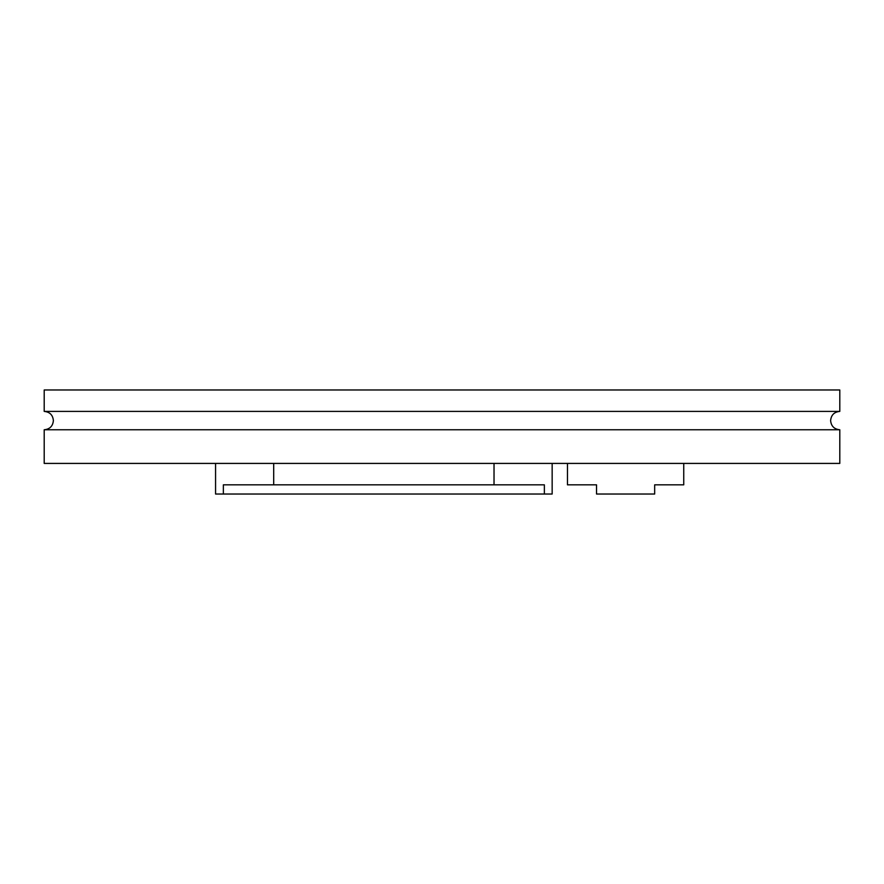 <?xml version="1.0" encoding="UTF-8"?>
<svg xmlns="http://www.w3.org/2000/svg" width="884" height="884" viewBox="0 0 884 884"><rect width="100%" height="100%" fill="white"/><g stroke="black" fill="none" stroke-linecap="round" stroke-linejoin="round"><path stroke-width="1.33" d="M839.8 429.757L44.2 429.757L44.2 463.415L839.8 463.415L839.8 429.757C834.22 429.215 831.159 426.154 830.617 420.585C831.159 415.005 834.22 411.944 839.8 411.403L44.2 411.403C49.78 411.944 52.841 415.005 53.383 420.585C52.841 426.154 49.78 429.215 44.2 429.757M839.8 411.403L839.8 389.977L44.2 389.977L44.2 411.403M552.157 463.415L552.157 494.023L544.367 494.023L544.367 484.841L223.354 484.841L223.354 494.023L215.563 494.023L215.563 463.415M223.354 494.023L544.367 494.023M683.741 463.415L683.741 484.841L654.668 484.841L654.668 494.023L596.534 494.023L596.534 484.841L567.462 484.841L567.462 463.415M494.023 484.841L494.023 463.415M273.697 484.841L273.697 463.415"/></g></svg>
